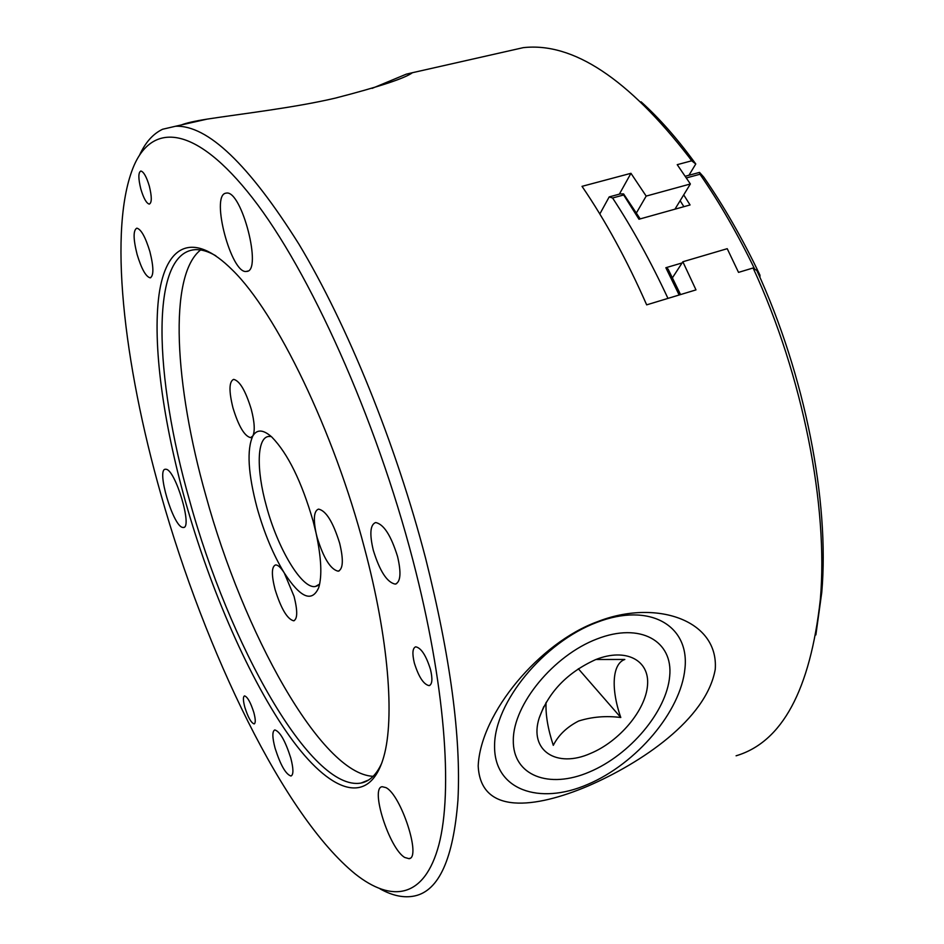 <?xml version="1.0" encoding="UTF-8"?>
<svg xmlns="http://www.w3.org/2000/svg" width="944" height="944" viewBox="0 0 944 944"><rect width="100%" height="100%" fill="white"/><g stroke="black" fill="none" stroke-linecap="round" stroke-linejoin="round"><path stroke-width="1.42" d="M385.895 787.603L382.226 786.718C369.824 787.52 389.27 848.597 404.728 857.459L409.012 858.674C421.661 858.167 400.988 794.612 385.895 787.603M588.23 785.951C640.752 763.153 706.313 719.694 715.245 669.343C718.88 619.583 655.101 598.885 597.422 621.718C539.897 642.51 480.567 712.779 478.195 765.914C480.543 815.274 535.13 808.489 588.23 785.951M504.509 51.896L523.236 47.66C572.878 42.079 628.138 78.564 689.026 157.129L691.692 160.799L677.226 164.669L690.371 183.986L646.18 196.092L630.958 173.307L582.023 186.346C605.446 220.636 626.993 260.131 646.664 304.853L695.988 289.891L682.854 261.759L727.222 248.685L738.527 272.379L753.088 267.99C803.037 375.936 828.466 506.385 820.336 599.511C810.235 690.04 782.139 742.149 736.084 755.802M181.484 124.903C186.239 122.991 194.759 121.068 207.043 119.133C241.947 113.752 294.375 107.746 335.226 98.141C379.051 86.824 404.799 78.352 412.457 72.7L406.215 74.187L372.125 88.37M380.102 888.894C392.669 895.88 404.268 898.216 414.876 895.903C439.031 890.593 453.391 858.592 457.958 799.887C461.132 737.37 450.371 656.918 425.661 558.529C395.819 443.751 347.121 324.276 298.906 244.118C248.697 164.256 207.574 124.974 175.537 126.248L162.616 129.245C153.07 133.788 145.388 142.414 139.559 155.111M413.012 560.606C445.238 684.294 452.978 790.895 438.889 844.75C424.552 898.499 391.819 902.983 355.263 873.991C283.814 815.864 205.332 651.808 161.07 494.975C123.57 363.263 107.675 227.539 133.942 165.719C152.668 122.378 195.396 124.75 252.496 197.957C309.325 270.775 375.724 417.331 413.012 560.606M254.42 723.788L254.137 723.895C255.73 723.128 255.623 719.352 253.842 712.531C250.608 702.395 247.505 696.849 244.531 695.893C242.938 696.684 243.045 700.483 244.838 707.292C248.048 717.381 251.139 722.915 254.137 723.895M587.829 784.346C539.059 805.621 494.078 789.821 494.573 746.043C494.255 702.596 543.697 642.262 596.856 622.379C650.027 601.847 689.781 625.754 684.931 668.718C680.836 711.457 636.622 763.649 587.829 784.346M364.443 547.957C333.869 430.783 276.167 312.629 232.578 270.185C192.387 229.923 165.955 245.641 159.04 294.575C152.303 344.218 163.229 422.192 185.39 501.311C210.536 590.177 249.582 679.951 289.607 736.332C329.338 791.957 369.021 808.371 383.748 756.852C394.804 718.254 388.645 638.522 364.443 547.957M381.99 762.563C376.691 774.528 369.706 781.349 361.045 783.048C310.942 792.004 228.637 643.088 189.591 500.521C154.155 377.057 149.707 253.181 194.901 249.688C201.131 249.275 208.117 251.316 215.869 255.812M149.317 186.098C146.497 176.752 143.677 171.737 140.857 171.029C138.213 172.398 138.213 178.416 140.845 189.095C143.653 198.382 146.462 203.385 149.294 204.105C151.925 202.807 151.925 196.8 149.317 186.098M430.476 669.438C426.063 655.419 421.142 647.879 415.702 646.817C412.516 648.08 412.068 653.508 414.357 663.077C418.723 677.001 423.655 684.518 429.131 685.627C432.281 684.4 432.73 679.007 430.476 669.438M225.592 193.225C210.488 196.092 231.398 274.256 246.349 271.435L246.667 271.4C262.585 271.518 241.794 190.204 226.477 193.072L225.592 193.225M166.073 469.274L165.412 469.239C156.173 469.015 172.846 525.631 182.475 527.389L183.419 527.495C192.812 528.074 175.466 469.711 166.073 469.274M397.577 556.594C391.017 535.437 383.689 524.085 375.606 522.539C370.19 524.699 369.423 533.938 373.305 550.269C379.771 571.214 387.099 582.495 395.288 584.124C400.61 582.082 401.377 572.902 397.577 556.594M290.728 757.867C285.277 740.839 279.979 731.529 274.81 729.936C272.143 731.222 272.226 737.311 275.082 748.179C280.462 765.065 285.772 774.34 290.988 776.015C293.631 774.788 293.549 768.735 290.728 757.867M149.895 251.635C145.47 237.086 141.116 229.262 136.856 228.165C133.116 230.135 133.198 238.903 137.116 254.479C141.506 268.91 145.848 276.698 150.155 277.831C153.86 275.99 153.778 267.258 149.895 251.635M589.493 771.944C629.884 754.964 666.57 711.54 669.674 676.376C673.379 641.011 640.327 622.002 596.974 638.97C553.644 655.396 513.418 704.307 513.3 739.954C512.533 775.874 549.125 789.408 589.493 771.944M373.151 776.322C320.854 774.033 243.115 632.02 205.792 495.388C174.746 385.683 168.056 275.719 200.6 249.959M271.27 436.553L268.745 436.435C256.803 437.426 256.225 469.758 266.361 505.996C277.654 548.488 301.986 589.422 315.414 586.484L319.638 584.1M252.839 435.951C246.655 449.639 248.06 473.558 257.039 507.695C264.131 532.947 273.217 554.706 284.286 572.961C280.769 567.403 277.819 564.736 275.459 564.96C271.518 566.789 271.388 574.967 275.07 589.493C281.088 608.738 287.295 619.17 293.678 620.81C297.572 619.087 297.702 610.957 294.08 596.419L284.286 572.961C300.463 597.882 311.933 602.791 318.694 587.675C322.223 576.029 321.349 557.821 316.063 533.077L317.09 537.278C323.58 558.246 330.624 569.551 338.2 571.191C343.144 569.149 343.628 559.827 339.651 543.213C333.067 522.044 326.022 510.669 318.541 509.111C313.986 510.763 313.16 518.752 316.063 533.065L313.125 521.171C301.655 481.629 287.896 453.604 271.86 437.096C263.305 429.449 256.957 429.072 252.839 435.951C255.104 431.066 254.585 422.192 251.281 409.307C245.558 390.722 239.682 380.751 233.628 379.37C229.026 381.529 228.802 391.028 232.967 407.867C238.62 426.275 244.496 436.199 250.608 437.638L252.839 435.951M595.971 659.49L624.822 659.467C612.337 663.679 610.65 688.459 620.786 717.499C606.083 715.635 592.041 716.803 578.672 721.004C566.907 727.022 558.447 735.128 553.29 745.335C547.886 728.945 545.479 714.632 546.069 702.419M590.543 753.418C556.771 768.522 528.64 750.822 539.201 717.959C548.653 691.928 567.391 672.506 595.404 659.714L595.817 659.549C626.108 647.49 649.85 660.34 647.513 685.391C645.602 710.277 619.347 741.477 590.543 753.418M815.864 634.934L821.764 592.395C829.67 501.724 805.197 375.441 756.876 270.562L753.088 267.99M672.458 277.772L682.854 261.759M630.958 173.307L619.358 194.145M646.18 196.092L636.468 212.837M690.371 183.986L674.96 209.167M691.692 160.799L695.775 163.985L688.931 175.277M641.094 101.822C658.936 117.917 676.506 137.753 693.84 161.33L695.775 163.985M578.33 668.753L620.786 717.499M759.944 277.383L759.967 275.176C742.692 238.95 723.942 206.229 703.693 177.035L699.528 172.398L699.976 174.239L686.382 177.932M685.261 176.268L699.528 172.398M683.704 194.877L690.064 204.954L638.982 219.232L623.677 194.983L612.585 197.992C632.291 227.988 650.746 261.453 667.963 298.387M679.149 295L665.85 267.73L682.087 262.939M754.634 269.04C737.76 234.159 719.529 202.559 699.976 174.239M680.541 294.575L668.045 268.993L665.85 267.73M612.585 197.992L609.199 196.907L599.818 213.993M609.199 196.907L620.279 193.898L623.595 193.921L623.677 194.983M640.185 218.89L623.595 193.921M680.14 200.706L683.881 206.677M523.236 47.66L412.457 72.7M207.043 119.133L175.537 126.248M247.741 271.07L246.349 271.435M543.803 706.572L539.201 717.959M821.764 592.395L820.336 599.511M410.062 858.226L409.012 858.674M693.84 161.33L689.026 157.129M429.921 685.332L429.131 685.627M184.021 527.295L183.419 527.495M396.563 583.663L395.288 584.124M150.757 277.678L150.155 277.831M368.514 780.051L361.045 783.048M317.656 585.705L315.414 586.484M294.422 620.55L293.678 620.81M251.446 437.379L250.608 437.638M339.25 570.837L338.2 571.191"/></g></svg>
